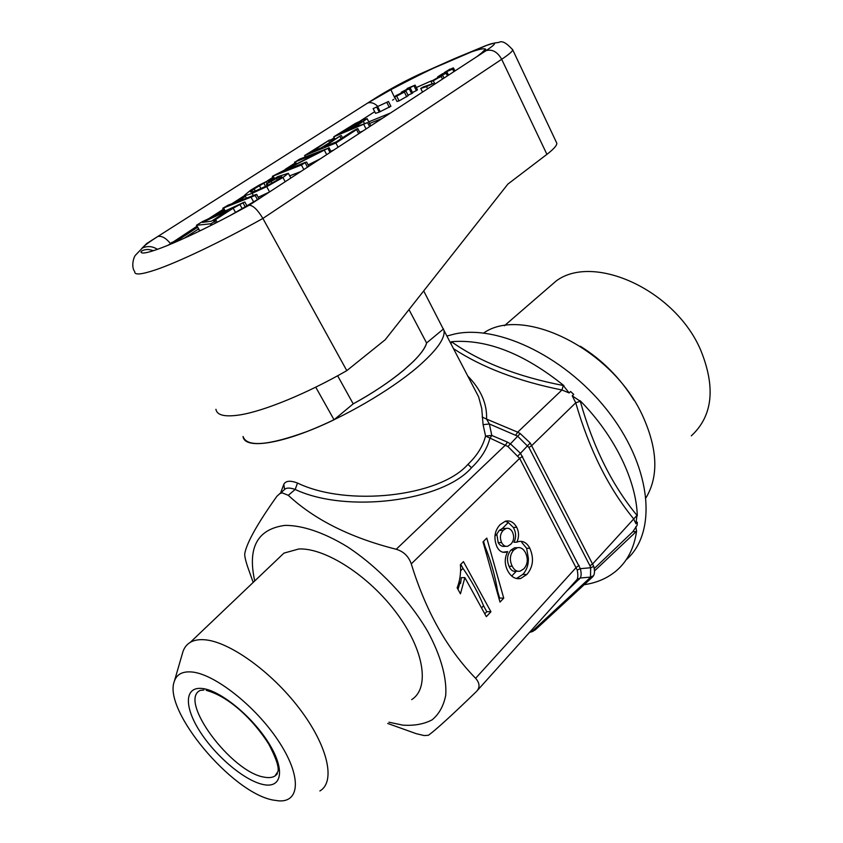 <?xml version="1.0" encoding="UTF-8"?>
<svg xmlns="http://www.w3.org/2000/svg" width="843" height="843" viewBox="0 0 843 843"><rect width="100%" height="100%" fill="white"/><g stroke="black" fill="none" stroke-linecap="round" stroke-linejoin="round"><path stroke-width="1.26" d="M363.386 119.653L355.325 123.457L333.754 136.798L367.527 122.604L354.123 127.546L367.126 118.694L363.386 119.653M359.539 122.14L341.447 132.72L350.288 129.116L359.729 123.015L361.594 121.582L359.539 122.14L359.919 122.888M369.666 123.605L367.116 118.6M359.74 132.288L362.901 131.023M333.754 136.798L334.882 138.958M363.807 124.553L366.073 128.958M367.527 122.604L369.613 126.65M363.407 121.55L364.355 123.373M350.066 127.167L350.878 128.737M244.196 202.172L202.436 221.604L196.43 225.302L210.887 223.764L216.251 220.592L213.679 220.824L233.163 208.2L244.196 202.172M227.821 210.645L202.436 222.394L211.572 221.161L227.821 210.645M196.461 225.366L199.412 230.539L200.634 230.518M196.693 225.355L199.675 230.603M210.371 223.922L211.161 225.313M210.887 223.764L211.625 225.081M214.796 221.72L215.566 223.089M233.163 208.2L235.608 212.584M240.139 204.944L242.31 208.853M243.237 203.258L245.366 207.104M255.197 195.492L256.651 194.396L255.84 194.575L228.179 205.134L222.794 208.263L255.197 195.492L257.536 199.749M223.627 208.063L225.26 210.982M246.862 205.65L249.581 204.628M251.235 197.557L253.754 202.109M282.932 177.504L288.327 173.31L277.6 176.693L266.377 184.08L276.42 178.421L281.91 176.777L278.875 179.127L267.431 185.534L256.62 190.423C252.805 191.941 250.761 192.425 250.487 191.877L254.154 188.874L268.063 180.739L259.244 185.06L250.624 190.212L244.765 195.081C245.26 195.65 247.716 195.06 252.141 193.321L266.704 186.672L282.932 177.504L285.208 181.719M267.231 183.869L267.99 185.249M271.246 181.772L272.004 183.152M276.42 178.421L277.326 180.107M254.154 188.874L255.281 190.929M259.444 185.681L261.035 188.579M263.912 183.352L265.598 186.44M266.504 181.888L267.305 183.352M244.765 195.081L246.462 198.158M252.141 193.321L253.353 195.523M266.704 186.672L269.57 191.93M258.221 197.262L269.381 192.056M327.853 148.347L299.581 159.148L295.419 161.824L318.675 152.562L272.373 176.324L301.425 165.017L305.724 162.214L281.752 171.666L327.853 148.347L330.034 152.478M295.419 161.824L296.441 163.742M273.174 176.124L274.555 178.663M289.697 175.85L300.772 171.561M301.425 165.017L303.849 169.559M305.261 163.015L307.484 167.188M308.127 164.901L320.498 158.695M324.365 150.223L326.705 154.648M356.557 129.611L357.853 128.642L356.958 128.874L352.616 131.223L336.125 141.909L324.555 146.556L340.519 135.776L320.761 148.083L312.405 151.434L329.265 140.117L304.586 155.576L335.893 143.025L356.557 129.611L358.707 133.763M340.003 136.577L341.099 138.684M328.791 140.876L329.592 142.383M304.586 155.576L305.282 156.872M330.825 151.234L333.617 150.128M335.893 143.025L338.085 147.209M691.313 435.852C712.788 415.978 715.876 387.295 700.575 349.813C674.716 289.518 593.219 253.258 556.232 280.93L545.421 290.277M646.096 497.623C658.773 476.221 657.635 448.961 642.672 415.841C612.355 348.897 522.839 305.398 483.619 333.038M337.632 375.767L353.206 403.86C372.964 392.964 389.74 381.795 403.534 370.351L413.555 361.278C420.889 353.923 425.23 347.822 426.59 342.975C423.629 356.02 392.079 382.754 353.206 403.86L334.039 419.772C283.922 444.05 244.565 450.099 243.058 436.495C246.757 447.327 268.074 445.673 307.021 431.521C344.218 417.159 389.424 390.867 416.526 367.991C436.179 351.088 445.336 338.58 443.987 330.456L473.113 386.273M626.138 559.805C656.771 533.682 652.503 470.236 610.321 414.271C568.414 358.17 498.803 324.186 454.735 333.976L446.895 336.03M284.565 489.467L283.806 484.314C285.714 480.731 290.287 480.299 297.516 483.039C347.053 507.096 439.698 496.801 467.939 464.345C477.075 455.631 482.955 446.2 485.568 436.031L483.081 424.682L489.361 423.976L486.559 419.097L517.697 432.164L520.194 433.555L530.226 442.975L593.746 566.37C594.768 570.469 594.715 573.588 593.567 575.716L592.524 577.002L589.742 578.035L590.5 577.097L590.669 567.75L593.746 566.37M280.719 492.723L283.806 484.314M477.359 690.48L577.139 579.394C578.045 577.487 578.066 574.378 577.223 570.047L519.646 458.371L507.918 446.516L485.568 436.031L491.796 435.441L507.423 442.101L510.489 443.892L520.489 453.323L580.321 568.667C581.438 572.871 581.407 575.98 580.226 578.013L567.128 590.669M577.223 570.047L580.321 568.667L590.669 567.75L589.952 565.779L528.919 447.464L517.634 436.179L489.361 423.976L491.796 435.441L489.878 438.36C487.128 448.845 481.005 458.634 471.511 467.739C442.122 501.585 346.041 513.535 295.176 489.456C290.877 487.918 287.632 487.675 285.429 488.74L276.894 496.264C257.589 523.408 246.883 542.47 244.786 553.44C244.459 555.516 245.355 559.794 247.452 566.285L253.195 582.418M423.692 290.93L443.987 330.456M478.634 396.842L481.743 408.476L483.081 424.682M387.717 723.463L416.284 733.695L424.208 735.57L428.423 735.275C436.01 729.753 452.017 715.159 476.443 691.502C480.141 687.561 479.867 683.167 475.61 678.299C447.18 649.142 425.736 611.006 411.279 563.883C408.634 556.348 403.618 551.47 396.21 549.267C350.488 537.676 314.513 519.699 288.295 495.326L282.184 492.849L279.581 493.703M191.614 671.966C214.09 673.652 255.166 705.717 278.222 740.618C301.562 775.528 300.424 802.547 278.675 800.85L273.343 800.102C231.994 793.052 162.604 709.975 174.375 681.218C176.714 674.326 182.457 671.249 191.614 671.966M182.467 653.314L182.899 651.797C184.29 647.593 186.756 644.442 190.297 642.334C193.837 640.28 198.326 639.394 203.785 639.711C228.105 640.817 270.845 670.923 299.339 708.447C328.001 745.95 335.893 781.851 319.876 790.966M277.726 559.046L283.965 553.103L298.886 548.962C325.272 547.76 369.034 575.79 396.663 613.167C424.482 650.49 429.909 688.204 411.69 699.606M254.734 580.943C247.336 547.571 257.421 529.056 284.987 525.389C302.279 525.231 324.028 532.513 347.284 546.717C378.454 567.16 408.771 599.025 427.696 631.407C440.763 655.538 446.927 677.846 445.736 695.222C443.66 705.812 439.14 714.01 432.164 719.817C423.997 724.137 414.187 725.907 402.712 725.128L388.981 722.209M563.914 385.641C523.956 353.47 486.443 338.823 451.374 341.71L451.764 341.963C480.362 362.111 517.549 376.631 563.314 385.514L569.13 392.943L561.954 389.993C518.203 381.205 482.038 367.432 453.492 348.665M572.228 395.82L580.279 401.268C593.166 447.169 612.06 485.21 636.981 515.379L635.959 523.735L633.409 518.55C608.435 487.981 589.215 449.393 575.737 402.796L572.228 395.82L573.704 394.387L570.616 391.521L569.13 392.943M637.297 515.779C636.339 480.405 614.463 435.367 580.1 400.667M594.22 568.593L632.83 531.722L637.182 525.168L637.319 522.217L635.959 523.735M635.822 526.685L636.581 531.259L594.473 570.953M584.188 584.694C596.675 582.871 607.339 578.277 616.191 570.901C627.297 561.48 634.094 548.256 636.581 531.259M571.638 585.653L572.555 585.59L571.702 585.579M460.394 564.694C461.079 572.818 459.993 580.521 457.138 587.824L460.457 593.82L464.862 577.613L486.348 616.654L490.932 611.776L463.439 561.617L460.394 564.694M458.012 589.415L459.677 583.662L460.605 583.377L461.311 577.624L464.862 577.613M484.778 613.799L486.78 611.67L483.545 605.769C478.561 593.44 471.711 580.975 462.997 568.382L460.763 564.315M486.78 611.67L490.932 611.776M459.677 583.662L458.919 582.218M460.657 570.753L462.997 568.382M483.545 605.769L481.532 607.898M483.007 541.891L500.015 602.102L503.735 598.14L486.79 538.076L483.007 541.891M499.045 598.646L499.583 598.077L497.57 590.975C495.168 576.085 490.953 561.153 484.915 546.18L483.555 541.343M499.583 598.077L503.735 598.14M484.377 546.728L484.915 546.18M497.57 590.975L497.033 591.544M516.432 578.519L522.723 574.473C526.569 570.511 528.456 565.168 528.382 558.466L526.633 548.308L529.815 548.224C526.822 542.671 522.934 540.489 518.15 541.68L516.801 542.186C519.13 537.265 519.109 532.302 516.727 527.307C513.745 522.123 509.931 520.099 505.294 521.237L500.184 524.567C494.451 530.742 493.418 538.266 497.096 547.139C499.499 551.417 502.576 553.061 506.316 552.07L507.697 551.596C504.399 557.982 504.441 564.452 507.844 571.006C511.185 576.97 515.473 579.468 520.7 578.488L526.886 574.452C533.176 566.981 534.146 558.235 529.815 548.224M522.723 574.473L526.886 574.452M516.727 527.307L513.334 527.444C516.116 532.449 516.327 537.391 513.977 542.27L516.801 542.186M526.633 548.308L521.817 542.449M513.334 527.444L508.287 522.512L505.22 521.259M506.316 552.07L503.482 552.133L507.697 551.596M494.904 536.064L496.822 534.125L498.202 542.671L501.606 542.576C503.166 545.495 505.199 546.728 507.707 546.275L510.816 544.22C513.945 540.858 514.483 536.77 512.428 531.965C510.805 529.046 508.708 527.855 506.158 528.403L503.313 530.268C500.173 533.619 499.604 537.718 501.606 542.576M508.287 522.512L502.396 528.477L499.182 530.437L496.822 534.125M528.382 558.466L527.307 559.594M516.295 571.217L511.701 576.064M499.182 530.437L503.313 530.268M498.202 542.671C500.004 545.569 502.196 546.791 504.778 546.338M523.914 568.793C527.792 564.167 528.308 558.793 525.452 552.66C523.387 548.782 520.679 547.139 517.339 547.708L513.724 550.058C509.836 554.683 509.33 560.079 512.217 566.233C514.219 570.121 516.833 571.775 520.068 571.185L523.914 568.793M517.339 547.708L514.546 547.781L510.932 550.131L513.724 550.058M510.932 550.131C507.138 554.726 506.506 560.11 509.046 566.275L512.217 566.233M509.046 566.275C510.71 570.142 513.008 571.796 515.948 571.217L517.223 571.217M467.749 375.989C480.91 389.434 487.18 403.808 486.559 419.097L482.143 417.032M529.762 632.208L532.881 630.648L589.742 578.035M534.957 630.121L531.817 631.418L530.753 631.112M577.139 579.394L580.226 578.013L590.5 577.097L593.567 575.716M517.929 455.958L530.226 442.975M507.918 446.516L520.194 433.555M288.295 495.326L295.176 489.456L297.516 483.039M636.233 531.596L632.83 531.722M451.764 341.963L450.889 343.681M563.314 385.514L561.954 389.993L517.697 432.164L515.779 435.104M580.279 401.268L575.737 402.796L531.859 445.483L528.919 447.464M636.981 515.379L592.766 563.788L589.952 565.779M460.605 583.377L459.182 581.164M633.936 400.162C620.237 378.012 602.387 360.045 580.384 346.283M215.913 409.298C216.967 415.346 225.018 417.201 240.065 414.882C264.154 411.057 307.031 393.512 346.8 370.635L262.89 218.432C221.351 241.699 178.158 262.257 155.365 269.918C141.139 274.66 134.269 275.218 134.732 271.594C130.823 266.883 133.689 256.335 135.849 254.807L146.64 243.574L376.536 97.398L367.601 103.088L390.878 89.706C414.482 77.166 435.568 66.871 454.145 58.789L419.835 74.058C404.355 81.307 389.93 89.073 376.579 97.388M443.523 328.939L426.59 342.975L408.981 309.592M346.8 370.635L385.23 339.729L507.897 184.08L546.917 154.353C553.682 149.137 556.981 145.439 556.823 143.226L556.401 142.33M146.766 243.511L142.003 248.2C144.185 245.724 149.422 241.836 157.715 236.546L146.714 243.532M249.149 205.27L260.603 197.789L230.013 215.608L249.149 205.27C252.974 205.281 257.558 209.675 262.89 218.432L501.69 59.284C508.856 54.489 512.533 51.349 512.744 49.874C506.769 43.141 502.27 40.59 499.225 42.224C495.189 43.478 499.593 41.202 485.726 45.659L454.145 58.789C472.501 50.896 482.997 47.682 485.61 49.147C486.242 49.906 483.366 52.392 476.969 56.607L486.084 50.654C497.496 42.919 497.359 41.265 485.684 45.691M315.735 387.158L334.039 419.772M452.638 69.105L449.856 70.043L453.26 67.83L446.137 71.613L450.12 69.031L444.082 72.73L452.638 69.105L453.882 71.655M444.082 72.73L444.398 73.362M453.26 67.83L453.566 68.473M453.713 68.409L454.946 70.96M446.168 73.309L443.397 74.237L446.832 72.003L439.677 75.807L442.712 73.615L437.622 76.924L446.168 73.309L447.422 75.87M446.832 72.003L447.148 72.656M447.254 72.614L448.497 75.164M439.414 76.724L432.448 80.643L440.236 76.966L441.226 76.176L439.414 76.724L439.709 77.303M433.281 80.738L442.701 75.375L431.005 81.402L433.281 80.738L434.904 84.037M441.237 76.544L442.491 79.084M409.255 88.894L404.334 90.728L415.114 85.122L407.074 88.515L411.995 86.671L401.226 92.277L409.255 88.894L411.637 93.636L412.712 92.941L410.341 88.199M408.001 95.154L411.637 93.636M415.114 85.122L417.475 89.843L416.347 90.58L413.987 85.849M412.501 92.519L416.347 90.58M402.785 92.172L395.999 95.986L403.418 92.467L404.429 91.666L402.785 92.172L403.049 92.698M396.126 95.544L394.598 96.734L396.674 96.123L399.066 100.875L408.244 95.628L405.862 90.886L396.126 95.544M394.629 96.787L396.99 101.466L399.066 100.875M396.674 96.123L404.355 92.077L406.737 96.829M404.355 92.077L405.862 90.886M373.133 108.621L388.475 101.508L373.133 108.621L375.546 113.341L379.255 112.108L390.899 106.271L388.475 101.508M386.895 102.604L389.318 107.377M377.717 106.745L380.14 111.487M376.832 107.356L379.255 112.108M423.038 87.029L420.731 88.452L426.484 86.608L433.154 83.531L423.038 87.029M433.154 83.531L433.766 84.785M426.484 86.608L427.58 88.821M420.731 88.452L422.554 92.098M382.427 118.283L369.603 123.489M246.388 198.021L245.766 198.421M198.526 228.98L184.069 238.337M390.53 112.994L368.77 121.866M334.755 138.716L330.825 141.255M295.556 164.016L294.418 164.754M273.448 178.294L268.474 181.498M245.461 196.356L237.199 201.688M223.922 210.265L216.482 215.06M197.557 227.283L174.301 242.668M203.869 690.038L200.265 690.385C177.862 700.396 231.699 772.61 264.386 777.172C268.78 778.005 272.3 777.625 274.934 776.024L277.02 774.19M202.151 688.478C219.854 690.111 251.857 716.002 268.506 742.725C285.419 769.49 282.152 788.616 263.438 784.57C244.944 780.913 216.124 756.687 200.234 731.966C184.101 707.214 184.185 686.444 202.151 688.478M467.939 464.345L471.511 467.739M396.21 549.267L505.505 445.041L507.423 442.101M475.61 678.299L576.285 567.392L579.109 565.4M522.586 456.39L519.646 458.371L411.279 563.883M592.092 577.402L535.516 629.637L532.881 630.648M576.433 580.353L578.983 579.573M395.104 98.536L390.878 89.706M421.142 73.457L419.835 74.058M512.481 49.337L556.823 143.226M546.917 154.353L501.69 59.284C497.423 51.834 492.228 48.957 486.084 50.654M375.04 98.346L376.536 97.398C389.919 89.084 404.355 81.297 419.856 74.036L488.424 44.626M476.969 56.607L474.809 57.998M480.025 54.532L485.61 49.147M260.603 197.789L258.653 199.043M377.748 106.281C374.176 103.004 370.794 101.94 367.601 103.088M480.447 54.247C483.724 50.612 485.252 49.284 485.02 50.264L476.906 56.629L260.55 197.81L230.476 215.355M170.381 243.448C165.786 237.884 161.561 235.587 157.715 236.546M142.003 248.2C147.219 245.724 152.383 246.103 157.483 249.349M393.755 99.4L392.648 100.096M180.507 239.939L179.812 238.738M360.003 121.139L374.692 111.676L360.098 121.097M334.26 137.757L330.319 140.296L334.249 137.746M295.039 163.047L285.176 169.401M267.22 180.96L272.911 177.293L267.294 180.929M231.962 203.69L244.902 195.344L232.036 203.658M223.353 209.254L208.801 218.643M196.977 226.261L168.621 245.05M431.742 80.728L416.316 87.524L431.785 80.696M172.267 242.194L171.234 242.858M167.81 245.387L168.927 244.691M368.697 121.719L370.825 125.849M367.126 118.694L368.665 121.687M216.251 220.592L217.188 222.257M244.86 202.035L247.104 206.092M256.651 194.396L259.022 198.706M222.815 208.295L224.512 211.319M288.327 173.31L290.867 178.031M266.399 184.111L267.231 185.629M268.063 180.739L268.917 182.309M328.886 147.557L331.109 151.772M294.523 162.098L295.63 164.143M272.394 176.345L273.891 179.095M306.589 162.004L308.865 166.282M357.853 128.642L360.045 132.888M341.362 135.554L342.511 137.767M330.108 139.896L330.951 141.498M277.347 773.558L274.934 776.024L277.895 771.619C279.223 767.478 276.188 758.331 268.812 744.179C254.133 720.923 230.023 696.855 206.219 690.343M285.419 488.75L284.671 489.246M516.538 578.498L520.7 578.488M502.028 528.572L506.158 528.403M504.778 546.348L505.779 546.327M190.297 642.334L283.965 553.103M174.375 681.218L182.899 651.797M533.155 631.323L529.594 632.398M478.582 396.747L473.049 386.147M556.232 280.93L504.377 325.767M230.023 215.587C180.802 241.678 141.202 257.484 140.981 251.878C141.645 250.814 143.215 250.065 145.691 249.633C148.178 249.76 145.597 248.611 153.542 250.677M431.036 81.465L432.08 83.583M442.701 75.375L444.029 78.083M295.029 163.036L285.06 169.454M223.353 209.243L208.695 218.685M196.967 226.251L168.242 245.208"/></g></svg>
